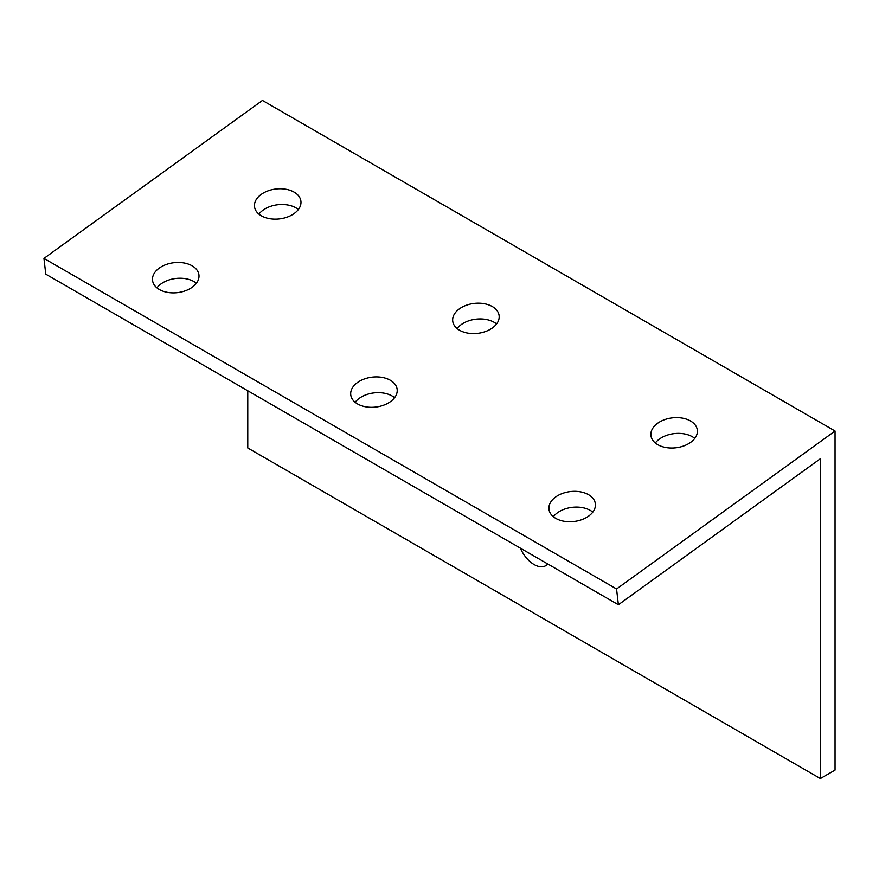 <?xml version="1.0" encoding="UTF-8"?>
<svg xmlns="http://www.w3.org/2000/svg" width="879" height="879" viewBox="0 0 879 879"><rect width="100%" height="100%" fill="white"/><g stroke="black" fill="none" stroke-linecap="round" stroke-linejoin="round"><path stroke-width="1.32" d="M835.05 431.018L262.447 100.437L43.95 258.404L45.785 274.16L618.387 604.752L820.371 458.728L820.371 778.563L835.05 770.092L835.05 431.018L616.553 588.985L618.387 604.752M247.768 390.77L247.768 447.982L820.371 778.563M520.346 548.144A23.359 13.482 -120 0 0 534.069 564.527A23.359 13.482 -120 0 0 545.749 565.691A23.359 13.482 -120 0 0 547.793 563.988M592.798 512.116A23.359 15.064 -6.6 0 0 557.473 512.765A23.359 15.064 -6.6 0 0 553.352 516.72M394.594 397.682A23.359 15.064 -6.6 0 0 359.269 398.33A23.359 15.064 -6.6 0 0 355.138 402.285M196.391 283.247A23.359 15.064 -6.6 0 0 161.066 283.895A23.359 15.064 -6.6 0 0 156.934 287.851M694.773 438.401A23.359 15.064 -6.6 0 0 659.448 439.039A23.359 15.064 -6.6 0 0 655.316 442.994M496.558 323.966A23.359 15.064 -6.6 0 0 461.233 324.604A23.359 15.064 -6.6 0 0 457.113 328.559M298.355 209.532A23.359 15.064 -6.6 0 0 263.03 210.169A23.359 15.064 -6.6 0 0 258.898 214.124M43.95 258.404L616.553 588.985M588.677 516.072A23.359 15.064 -6.6 0 0 595.358 503.832A23.359 15.064 -6.6 0 0 580.206 491.8A23.359 15.064 -6.6 0 0 555.638 496.998A23.359 15.064 -6.6 0 0 548.957 509.238A23.359 15.064 -6.6 0 0 564.109 521.269A23.359 15.064 -6.6 0 0 588.677 516.072M390.463 401.637A23.359 15.064 -6.6 0 0 397.154 389.397A23.359 15.064 -6.6 0 0 382.002 377.366A23.359 15.064 -6.6 0 0 357.434 382.563A23.359 15.064 -6.6 0 0 350.743 394.803A23.359 15.064 -6.6 0 0 365.906 406.845A23.359 15.064 -6.6 0 0 390.463 401.637M192.259 287.202A23.359 15.064 -6.6 0 0 198.94 274.962A23.359 15.064 -6.6 0 0 183.788 262.931A23.359 15.064 -6.6 0 0 159.22 268.128A23.359 15.064 -6.6 0 0 152.539 280.368A23.359 15.064 -6.6 0 0 167.691 292.41A23.359 15.064 -6.6 0 0 192.259 287.202M690.641 442.357A23.359 15.064 -6.6 0 0 697.322 430.117A23.359 15.064 -6.6 0 0 682.17 418.074A23.359 15.064 -6.6 0 0 657.602 423.282A23.359 15.064 -6.6 0 0 650.921 435.523A23.359 15.064 -6.6 0 0 666.073 447.554A23.359 15.064 -6.6 0 0 690.641 442.357M492.438 327.922A23.359 15.064 -6.6 0 0 499.118 315.682A23.359 15.064 -6.6 0 0 483.966 303.651A23.359 15.064 -6.6 0 0 459.398 308.848A23.359 15.064 -6.6 0 0 452.718 321.088A23.359 15.064 -6.6 0 0 467.87 333.119A23.359 15.064 -6.6 0 0 492.438 327.922M294.223 213.487A23.359 15.064 -6.6 0 0 300.915 201.247A23.359 15.064 -6.6 0 0 285.752 189.216A23.359 15.064 -6.6 0 0 261.195 194.413A23.359 15.064 -6.6 0 0 254.503 206.653A23.359 15.064 -6.6 0 0 269.655 218.684A23.359 15.064 -6.6 0 0 294.223 213.487"/></g></svg>
